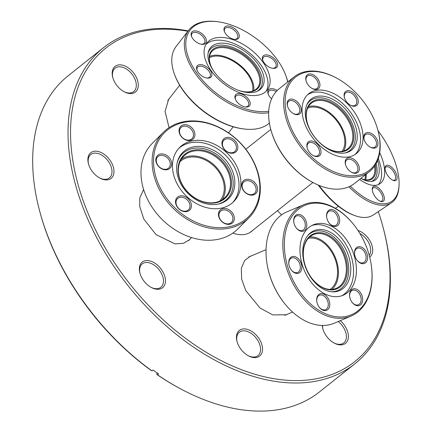 <?xml version="1.0" encoding="UTF-8"?>
<svg xmlns="http://www.w3.org/2000/svg" width="432" height="432" viewBox="0 0 432 432"><rect width="100%" height="100%" fill="white"/><g stroke="black" fill="none" stroke-linecap="round" stroke-linejoin="round"><path stroke-width="0.65" d="M342.247 151.735A29.889 19.089 -128.5 0 1 327.958 148.581A29.889 19.089 -128.5 0 1 307.206 122.461A29.889 19.089 -128.5 0 1 317.714 99.603A29.889 19.089 -128.5 0 1 350.444 122.634A29.889 19.089 -128.5 0 1 342.247 151.735M327.764 148.478A29.176 18.635 51.5 0 0 341.528 151.454A29.176 18.635 51.5 0 0 347.706 148.856A29.176 18.635 51.5 0 0 347.107 118.616A29.176 18.635 51.5 0 0 317.579 100.564A29.176 18.635 51.5 0 0 311.402 103.162A29.176 18.635 51.5 0 0 307.265 122.672M317.585 156.551A8.894 5.681 -128.5 0 1 313.335 155.612A8.894 5.681 -128.5 0 1 307.157 147.836A8.894 5.681 -128.5 0 1 310.284 141.032A8.894 5.681 -128.5 0 1 320.026 147.89A8.894 5.681 -128.5 0 1 317.585 156.551M313.038 155.444A7.83 5 51.5 0 0 316.505 156.13A7.83 5 51.5 0 0 318.163 155.434A7.83 5 51.5 0 0 318.001 147.323A7.83 5 51.5 0 0 310.079 142.474A7.83 5 51.5 0 0 308.421 143.176A7.83 5 51.5 0 0 307.249 148.16M355.919 173.275A8.894 5.681 -128.5 0 1 351.664 172.336A8.894 5.681 -128.5 0 1 345.492 164.565A8.894 5.681 -128.5 0 1 348.619 157.761A8.894 5.681 -128.5 0 1 358.36 164.614A8.894 5.681 -128.5 0 1 355.919 173.275M351.373 172.174A7.83 5 51.5 0 0 354.839 172.854A7.83 5 51.5 0 0 356.497 172.157A7.83 5 51.5 0 0 356.335 164.047A7.83 5 51.5 0 0 348.413 159.203A7.83 5 51.5 0 0 346.756 159.899A7.83 5 51.5 0 0 345.584 164.889M374.539 148.106A8.894 5.681 -128.5 0 1 370.283 147.166A8.894 5.681 -128.5 0 1 364.111 139.396A8.894 5.681 -128.5 0 1 367.238 132.592A8.894 5.681 -128.5 0 1 376.979 139.45A8.894 5.681 -128.5 0 1 374.539 148.106M369.992 147.004A7.83 5 51.5 0 0 373.459 147.69A7.83 5 51.5 0 0 375.116 146.988A7.83 5 51.5 0 0 374.954 138.877A7.83 5 51.5 0 0 367.033 134.033A7.83 5 51.5 0 0 365.375 134.73A7.83 5 51.5 0 0 364.203 139.72M354.823 106.213A8.894 5.681 -128.5 0 1 350.573 105.273A8.894 5.681 -128.5 0 1 344.396 97.502A8.894 5.681 -128.5 0 1 347.522 90.698A8.894 5.681 -128.5 0 1 357.264 97.556A8.894 5.681 -128.5 0 1 354.823 106.213M350.276 105.111A7.83 5 51.5 0 0 353.743 105.797A7.83 5 51.5 0 0 355.401 105.095A7.83 5 51.5 0 0 355.239 96.984A7.83 5 51.5 0 0 347.317 92.14A7.83 5 51.5 0 0 345.659 92.837A7.83 5 51.5 0 0 344.488 97.826M316.494 89.489A8.894 5.681 -128.5 0 1 312.239 88.549A8.894 5.681 -128.5 0 1 306.061 80.779A8.894 5.681 -128.5 0 1 309.193 73.975A8.894 5.681 -128.5 0 1 318.929 80.827A8.894 5.681 -128.5 0 1 316.494 89.489M311.947 88.387A7.83 5 51.5 0 0 315.414 89.068A7.83 5 51.5 0 0 317.066 88.371A7.83 5 51.5 0 0 316.91 80.26A7.83 5 51.5 0 0 308.988 75.416A7.83 5 51.5 0 0 307.33 76.113A7.83 5 51.5 0 0 306.158 81.103M297.875 114.658A8.894 5.681 -128.5 0 1 293.62 113.719A8.894 5.681 -128.5 0 1 287.442 105.943A8.894 5.681 -128.5 0 1 290.574 99.139A8.894 5.681 -128.5 0 1 300.31 105.997A8.894 5.681 -128.5 0 1 297.875 114.658M293.328 113.551A7.83 5 51.5 0 0 296.795 114.237A7.83 5 51.5 0 0 298.447 113.54A7.83 5 51.5 0 0 298.291 105.43A7.83 5 51.5 0 0 290.369 100.586A7.83 5 51.5 0 0 288.711 101.282A7.83 5 51.5 0 0 287.539 106.267M294.284 76.772L279.277 88.695A60.491 38.626 51.5 0 0 270.81 129.568A60.491 38.626 51.5 0 0 312.8 182.428A60.491 38.626 51.5 0 0 341.728 188.811A60.491 38.626 51.5 0 0 354.532 183.422L369.538 171.499A60.491 38.626 -128.5 0 1 356.735 176.888A60.491 38.626 -128.5 0 1 295.52 139.455A60.491 38.626 -128.5 0 1 294.284 76.772A60.491 38.626 -128.5 0 1 307.087 71.383A60.491 38.626 -128.5 0 1 336.015 77.765L336.587 78.073A59.422 37.946 51.5 0 0 308.167 71.804A59.422 37.946 51.5 0 0 291.881 129.654A59.422 37.946 51.5 0 0 356.94 175.446A59.422 37.946 51.5 0 0 377.838 130A59.422 37.946 51.5 0 0 336.587 78.073M377.838 130L378.011 130.626A60.491 38.626 -128.5 0 1 369.538 171.499M317.909 96.25A32.557 20.79 51.5 0 0 307.044 104.252A32.557 20.79 51.5 0 0 314.518 136.976A32.557 20.79 51.5 0 0 344.628 153.041A32.557 20.79 51.5 0 0 345.659 152.852A32.557 20.79 51.5 0 0 353.236 120.679A32.557 20.79 51.5 0 0 317.909 96.25M344.828 153.009A31.779 20.293 51.5 0 0 351.162 121.268A31.779 20.293 51.5 0 0 316.942 97.951A31.779 20.293 51.5 0 0 306.709 105.025M355.028 154.516A38.254 24.43 51.5 0 0 352.355 114.89A38.254 24.43 51.5 0 0 314.323 92.281A38.254 24.43 51.5 0 0 307.546 94.748M316.856 90.266A38.254 24.43 51.5 0 0 308.761 93.674A38.254 24.43 51.5 0 0 309.544 133.315A38.254 24.43 51.5 0 0 348.251 156.983A38.254 24.43 51.5 0 0 356.351 153.576A38.254 24.43 51.5 0 0 355.568 113.935A38.254 24.43 51.5 0 0 316.856 90.266M343.624 150.984A29.176 18.635 51.5 0 0 338.035 121.3A29.176 18.635 51.5 0 0 310.505 106.186A29.176 18.635 51.5 0 0 308.41 106.655M312.8 182.428L312.233 182.12A59.422 37.946 -128.5 0 1 270.977 130.194L270.81 129.568M209.423 57.721A28.021 15.952 -142.2 0 1 247.855 74.52A28.021 15.952 -142.2 0 1 252.482 91.13M307.67 108.124A28.021 17.896 -128.5 0 1 319.194 107.962A28.021 17.896 -128.5 0 1 340.864 127.197A28.021 17.896 -128.5 0 1 342.025 151.373M304.841 264.314A29.889 20.326 -113 0 1 303.583 258.379A29.889 20.326 -113 0 1 319.21 232.648A29.889 20.326 -113 0 1 345.762 258.244A29.889 20.326 -113 0 1 338.872 287.815A29.889 20.326 -113 0 1 312.32 278.937A29.889 20.326 -113 0 1 304.841 264.314M312.239 278.829A29.176 19.845 67 0 0 336.242 288.333A29.176 19.845 67 0 0 344.795 258.525A29.176 19.845 67 0 0 313.405 234.63A29.176 19.845 67 0 0 303.599 258.514M294.165 223.765A8.894 6.048 -113 0 1 293.792 221.999A8.894 6.048 -113 0 1 298.442 214.342A8.894 6.048 -113 0 1 306.342 221.962A8.894 6.048 -113 0 1 304.295 230.758A8.894 6.048 -113 0 1 296.39 228.118A8.894 6.048 -113 0 1 294.165 223.765M296.26 227.95A7.83 5.324 67 0 0 302.6 230.375A7.83 5.324 67 0 0 304.895 222.377A7.83 5.324 67 0 0 296.471 215.968A7.83 5.324 67 0 0 293.819 222.21M289.213 265.831A8.894 6.048 -113 0 1 288.835 264.065A8.894 6.048 -113 0 1 293.49 256.408A8.894 6.048 -113 0 1 301.39 264.028A8.894 6.048 -113 0 1 299.338 272.824A8.894 6.048 -113 0 1 291.438 270.184A8.894 6.048 -113 0 1 289.213 265.831M291.308 270.016A7.83 5.324 67 0 0 297.643 272.441A7.83 5.324 67 0 0 299.938 264.438A7.83 5.324 67 0 0 291.519 258.028A7.83 5.324 67 0 0 288.868 264.276M317.142 303.021A8.894 6.048 -113 0 1 316.764 301.255A8.894 6.048 -113 0 1 321.419 293.598A8.894 6.048 -113 0 1 329.319 301.217A8.894 6.048 -113 0 1 327.267 310.014A8.894 6.048 -113 0 1 319.367 307.373A8.894 6.048 -113 0 1 317.142 303.021M319.237 307.206A7.83 5.324 67 0 0 325.571 309.631A7.83 5.324 67 0 0 327.866 301.633A7.83 5.324 67 0 0 319.448 295.223A7.83 5.324 67 0 0 316.796 301.466M350.023 298.145A8.894 6.048 -113 0 1 349.645 296.379A8.894 6.048 -113 0 1 354.299 288.722A8.894 6.048 -113 0 1 362.2 296.341A8.894 6.048 -113 0 1 360.148 305.143A8.894 6.048 -113 0 1 352.247 302.497A8.894 6.048 -113 0 1 350.023 298.145M352.118 302.33A7.83 5.324 67 0 0 358.452 304.754A7.83 5.324 67 0 0 360.747 296.757A7.83 5.324 67 0 0 352.328 290.347A7.83 5.324 67 0 0 349.677 296.595M354.974 256.084A8.894 6.048 -113 0 1 354.596 254.318A8.894 6.048 -113 0 1 359.251 246.656A8.894 6.048 -113 0 1 367.151 254.275A8.894 6.048 -113 0 1 365.105 263.077A8.894 6.048 -113 0 1 357.199 260.437A8.894 6.048 -113 0 1 354.974 256.084M357.07 260.264A7.83 5.324 67 0 0 363.404 262.688A7.83 5.324 67 0 0 365.699 254.691A7.83 5.324 67 0 0 357.28 248.281A7.83 5.324 67 0 0 354.629 254.529M327.046 218.889A8.894 6.048 -113 0 1 326.673 217.123A8.894 6.048 -113 0 1 331.322 209.466A8.894 6.048 -113 0 1 339.223 217.085A8.894 6.048 -113 0 1 337.176 225.887A8.894 6.048 -113 0 1 329.27 223.241A8.894 6.048 -113 0 1 327.046 218.889M329.141 223.074A7.83 5.324 67 0 0 335.48 225.499A7.83 5.324 67 0 0 337.775 217.501A7.83 5.324 67 0 0 329.351 211.091A7.83 5.324 67 0 0 326.7 217.339M284.391 303.242L284.132 302.918A59.422 40.408 -113 0 1 269.26 273.845A59.422 40.408 -113 0 1 266.755 262.046L266.695 261.635A60.491 41.137 67 0 0 269.249 273.645A60.491 41.137 67 0 0 284.391 303.242A60.491 41.137 67 0 0 334.33 323.174L351.135 316.03A60.491 41.137 -113 0 1 286.054 266.501A60.491 41.137 -113 0 1 303.788 204.692A60.491 41.137 -113 0 1 353.727 224.624L353.986 224.948A59.422 40.408 67 0 0 301.201 207.301A59.422 40.408 67 0 0 287.507 266.085A59.422 40.408 67 0 0 340.286 316.98A59.422 40.408 67 0 0 371.363 265.82A59.422 40.408 67 0 0 368.858 254.027A59.422 40.408 67 0 0 353.986 224.948M371.363 265.82L371.423 266.231A60.491 41.137 -113 0 1 351.135 316.03M349.029 257.364A32.557 22.14 67 0 0 307.87 235.391A32.557 22.14 67 0 0 304.457 263.968A32.557 22.14 67 0 0 331.857 291.794A32.557 22.14 67 0 0 349.029 257.364M331.069 291.713A31.779 21.611 67 0 0 347.058 258.055A31.779 21.611 67 0 0 307.384 236.012M341.707 295.796A38.254 26.012 67 0 0 351.529 257.38A38.254 26.012 67 0 0 311.823 225.52M354.364 256.171A38.254 26.012 67 0 0 313.211 224.851A38.254 26.012 67 0 0 302 263.936A38.254 26.012 67 0 0 343.148 295.256A38.254 26.012 67 0 0 354.364 256.171M332.008 289.381A29.176 19.845 67 0 0 336.868 261.889A29.176 19.845 67 0 0 309.712 236.957M303.788 204.692L286.983 211.842A60.491 41.137 67 0 0 266.695 261.635M213.716 71.15A29.889 17.015 -142.2 0 1 210.692 65.356A29.889 17.015 -142.2 0 1 222.523 46.553A29.889 17.015 -142.2 0 1 255.409 66.242A29.889 17.015 -142.2 0 1 244.771 91.8A29.889 17.015 -142.2 0 1 238.405 90.31M244.469 91.762A29.176 16.61 37.8 0 0 257.645 87.626A29.176 16.61 37.8 0 0 254.567 66.776A29.176 16.61 37.8 0 0 211.54 51.845A29.176 16.61 37.8 0 0 210.805 65.637M192.667 38.491A8.894 5.065 -142.2 0 1 191.533 36.423A8.894 5.065 -142.2 0 1 195.053 30.829A8.894 5.065 -142.2 0 1 204.844 36.688A8.894 5.065 -142.2 0 1 201.674 44.296A8.894 5.065 -142.2 0 1 192.667 38.491M201.209 44.226A7.83 4.455 37.8 0 0 204.401 43.081A7.83 4.455 37.8 0 0 203.575 37.487A7.83 4.455 37.8 0 0 192.029 33.485A7.83 4.455 37.8 0 0 191.716 36.855M198.137 72.279A8.894 5.065 -142.2 0 1 197.003 70.211A8.894 5.065 -142.2 0 1 200.524 64.611A8.894 5.065 -142.2 0 1 210.314 70.47A8.894 5.065 -142.2 0 1 207.144 78.079A8.894 5.065 -142.2 0 1 198.137 72.279M206.68 78.008A7.83 4.455 37.8 0 0 209.871 76.869A7.83 4.455 37.8 0 0 209.045 71.275A7.83 4.455 37.8 0 0 197.5 67.268A7.83 4.455 37.8 0 0 197.186 70.643M236.488 101.185A8.894 5.065 -142.2 0 1 235.354 99.117A8.894 5.065 -142.2 0 1 238.874 93.523A8.894 5.065 -142.2 0 1 248.665 99.382A8.894 5.065 -142.2 0 1 245.495 106.99A8.894 5.065 -142.2 0 1 236.488 101.185M245.03 106.92A7.83 4.455 37.8 0 0 248.222 105.775A7.83 4.455 37.8 0 0 247.396 100.181A7.83 4.455 37.8 0 0 235.85 96.179A7.83 4.455 37.8 0 0 235.537 99.549M271.609 98.798A8.894 5.065 -142.2 0 1 269.368 96.314A8.894 5.065 -142.2 0 1 268.234 94.246A8.894 5.065 -142.2 0 1 269.725 88.992A8.894 5.065 -142.2 0 1 277.247 90.499M276.199 91.6A7.83 4.455 37.8 0 0 268.731 91.303A7.83 4.455 37.8 0 0 268.418 94.678M263.898 62.527A8.894 5.065 -142.2 0 1 262.764 60.458A8.894 5.065 -142.2 0 1 266.285 54.864A8.894 5.065 -142.2 0 1 276.075 60.723A8.894 5.065 -142.2 0 1 272.905 68.332A8.894 5.065 -142.2 0 1 263.898 62.527M272.441 68.261A7.83 4.455 37.8 0 0 275.632 67.117A7.83 4.455 37.8 0 0 274.806 61.522A7.83 4.455 37.8 0 0 263.261 57.521A7.83 4.455 37.8 0 0 262.948 60.89M225.547 33.62A8.894 5.065 -142.2 0 1 224.413 31.552A8.894 5.065 -142.2 0 1 227.934 25.952A8.894 5.065 -142.2 0 1 237.724 31.811A8.894 5.065 -142.2 0 1 234.554 39.42A8.894 5.065 -142.2 0 1 225.547 33.62M234.09 39.35A7.83 4.455 37.8 0 0 237.281 38.21A7.83 4.455 37.8 0 0 236.455 32.616A7.83 4.455 37.8 0 0 224.91 28.609A7.83 4.455 37.8 0 0 224.597 31.984M243.88 128.963L242.989 128.855A59.422 33.826 -142.2 0 1 182.795 90.094A59.422 33.826 -142.2 0 1 175.241 76.28L174.911 75.443A60.491 34.43 37.8 0 0 182.606 89.51A60.491 34.43 37.8 0 0 243.88 128.963A60.491 34.43 37.8 0 0 269.379 123.055M287.674 82.021A59.422 33.826 37.8 0 0 285.336 74.288A59.422 33.826 37.8 0 0 277.781 60.469A59.422 33.826 37.8 0 0 217.588 21.713A59.422 33.826 37.8 0 0 196.43 72.527A59.422 33.826 37.8 0 0 268.72 111.229M285.336 74.288L285.665 75.119A60.491 34.43 -142.2 0 1 287.809 81.918M268.65 112.741A60.491 34.43 -142.2 0 1 195.161 73.332A60.491 34.43 -142.2 0 1 188.779 30.11A60.491 34.43 -142.2 0 1 216.697 21.6L217.588 21.713M258.314 64.584A32.557 18.533 37.8 0 0 229.144 44.059A32.557 18.533 37.8 0 0 208.273 52.261A32.557 18.533 37.8 0 0 213.743 71.188A32.557 18.533 37.8 0 0 258.055 90.893A32.557 18.533 37.8 0 0 258.314 64.584M257.229 91.287A31.779 18.09 37.8 0 0 256.705 66.047A31.779 18.09 37.8 0 0 228.857 46.175A31.779 18.09 37.8 0 0 208.094 53.163M266.166 91.244A38.254 21.773 37.8 0 0 261.166 65.351A38.254 21.773 37.8 0 0 205.918 44.491M263.288 62.618A38.254 21.773 37.8 0 0 206.885 43.049A38.254 21.773 37.8 0 0 210.919 70.384A38.254 21.773 37.8 0 0 267.322 89.953A38.254 21.773 37.8 0 0 263.288 62.618M253.692 90.666A29.176 16.61 37.8 0 0 248.648 74.401A29.176 16.61 37.8 0 0 209.579 56.435M188.779 30.11L176.224 46.289A60.491 34.43 37.8 0 0 174.911 75.443M180.149 161.492A28.021 21.708 -135 0 1 187.709 157.577A28.021 21.708 -135 0 1 218.084 170.764A28.021 21.708 -135 0 1 219.737 201.069M308.356 238.302A28.021 19.057 -113 0 1 336.08 262.008A28.021 19.057 -113 0 1 330.091 289.424M281.578 214.882L277.474 210.67M287.771 314.069L286.34 314.771L272.722 314.917L259.978 307.967L245.797 290.639L241.639 279.094L241.321 268.364L244.631 260.545L250.15 256.311L251.672 255.76M190.712 238.448L189.637 239.647L183.551 243.292L175.041 243.907L156.092 234.673L143.845 219.121L139.693 206.399L139.774 198.013L143.64 189.578M232.848 233.102A33.982 21.703 51.5 0 0 234.268 233.572A33.982 21.703 51.5 0 0 251.424 231.482A33.982 21.703 51.5 0 0 252.596 230.434M150.476 261.095A16.367 10.454 -128.5 0 1 165.316 278.845A16.367 10.454 -128.5 0 1 154.316 288.743A16.367 10.454 -128.5 0 1 151.286 287.469A16.367 10.454 -128.5 0 1 139.925 273.164A16.367 10.454 -128.5 0 1 150.476 261.095M150.898 287.253A14.947 9.542 51.5 0 0 153.29 288.22A14.947 9.542 51.5 0 0 160.834 287.302A14.947 9.542 51.5 0 0 161.887 274.342A14.947 9.542 51.5 0 0 149.785 262.98A14.947 9.542 51.5 0 0 142.241 263.898A14.947 9.542 51.5 0 0 140.044 273.591M247.568 329.438A16.367 10.454 -128.5 0 1 262.408 347.188A16.367 10.454 -128.5 0 1 251.408 357.08A16.367 10.454 -128.5 0 1 248.378 355.806A16.367 10.454 -128.5 0 1 237.017 341.501A16.367 10.454 -128.5 0 1 247.568 329.438M247.99 355.59A14.947 9.542 51.5 0 0 250.382 356.562A14.947 9.542 51.5 0 0 257.926 355.644A14.947 9.542 51.5 0 0 258.979 342.679A14.947 9.542 51.5 0 0 246.877 331.317A14.947 9.542 51.5 0 0 239.333 332.24A14.947 9.542 51.5 0 0 237.136 341.928M340.27 320.647A16.367 10.454 -128.5 0 1 348.3 337.975A16.367 10.454 -128.5 0 1 337.252 344.358A16.367 10.454 -128.5 0 1 334.222 343.078A16.367 10.454 -128.5 0 1 322.861 328.779A16.367 10.454 -128.5 0 1 322.294 325.447M333.833 342.868A14.947 9.542 51.5 0 0 336.226 343.834A14.947 9.542 51.5 0 0 343.769 342.916A14.947 9.542 51.5 0 0 338.186 321.532M357.971 230.45A16.367 10.454 -128.5 0 1 371.088 243.065A16.367 10.454 -128.5 0 1 369.689 257.116M369.236 255.371A14.947 9.542 51.5 0 0 359.872 233.464M123.32 65.389A16.367 10.454 -128.5 0 1 138.159 83.138A16.367 10.454 -128.5 0 1 127.159 93.037A16.367 10.454 -128.5 0 1 124.13 91.757A16.367 10.454 -128.5 0 1 112.768 77.452A16.367 10.454 -128.5 0 1 123.32 65.389M123.741 91.541A14.947 9.542 51.5 0 0 126.133 92.513A14.947 9.542 51.5 0 0 133.677 91.595A14.947 9.542 51.5 0 0 134.73 78.629A14.947 9.542 51.5 0 0 122.629 67.273A14.947 9.542 51.5 0 0 115.085 68.191A14.947 9.542 51.5 0 0 112.887 77.884M99.009 151.724A16.367 10.454 -128.5 0 1 113.854 169.474A16.367 10.454 -128.5 0 1 102.848 179.372A16.367 10.454 -128.5 0 1 99.819 178.092A16.367 10.454 -128.5 0 1 88.457 163.793A16.367 10.454 -128.5 0 1 99.009 151.724M99.43 177.881A14.947 9.542 51.5 0 0 101.822 178.848A14.947 9.542 51.5 0 0 109.366 177.93A14.947 9.542 51.5 0 0 110.419 164.965A14.947 9.542 51.5 0 0 98.323 153.608A14.947 9.542 51.5 0 0 90.774 154.526A14.947 9.542 51.5 0 0 88.576 164.219M187.882 31.261A200.151 127.818 51.5 0 0 73.991 167.173A200.151 127.818 51.5 0 0 253.741 373.912A200.151 127.818 51.5 0 0 382.806 226.346A200.151 127.818 51.5 0 0 378.281 211.626M382.806 226.346L383.092 227.389A201.933 128.952 -128.5 0 1 354.823 363.836A201.933 128.952 -128.5 0 1 252.877 376.267A201.933 128.952 -128.5 0 1 89.402 222.772A201.933 128.952 -128.5 0 1 103.604 47.612A201.933 128.952 -128.5 0 1 188.168 30.888M103.604 47.612L68.229 75.719A201.933 128.952 51.5 0 0 39.96 212.161A201.933 128.952 51.5 0 0 151.945 370.883L153.02 370.03A201.933 128.952 51.5 0 0 158.528 373.907L157.459 374.76A201.933 128.952 51.5 0 0 180.144 388.622A201.933 128.952 51.5 0 0 217.501 404.368A201.933 128.952 51.5 0 0 319.448 391.937L354.823 363.836M180.144 388.622L179.194 388.109A200.151 127.818 -128.5 0 1 156.73 374.387L157.135 372.946M157.459 374.76L156.73 374.387M151.945 370.883L151.222 370.51A200.151 127.818 -128.5 0 1 40.241 213.203L39.96 212.161M169.063 127.64L165.046 111.375L168.674 99.252L169.722 98.048M288.058 81.718A200.151 127.818 51.5 0 0 287.685 81.41M322.553 325.453A14.947 9.542 51.5 0 0 322.979 329.206M375.365 164.905A29.889 14.186 -123.8 0 1 367.745 180.171A29.889 14.186 -123.8 0 1 363.118 179.285A29.889 14.186 -123.8 0 1 360.914 178.351A32.557 15.449 56.2 0 0 370.402 181.456A32.557 15.449 56.2 0 0 372.265 181.283A32.557 15.449 56.2 0 0 377.617 160.423M362.761 179.15A29.176 13.846 56.2 0 0 366.93 179.901A29.176 13.846 56.2 0 0 371.174 178.708A29.176 13.846 56.2 0 0 374.56 166.131M381.964 201.668A8.894 4.223 -123.8 0 1 380.587 201.404A8.894 4.223 -123.8 0 1 372.26 188.946A8.894 4.223 -123.8 0 1 374.663 186.154A8.894 4.223 -123.8 0 1 383.157 193.914A8.894 4.223 -123.8 0 1 381.964 201.668M380.036 201.172A7.83 3.715 56.2 0 0 380.743 201.258A7.83 3.715 56.2 0 0 381.883 200.939A7.83 3.715 56.2 0 0 381.251 193.39A7.83 3.715 56.2 0 0 374.323 187.607A7.83 3.715 56.2 0 0 373.183 187.925A7.83 3.715 56.2 0 0 372.26 189.545M394.751 180.733A8.894 4.223 -123.8 0 1 393.374 180.468A8.894 4.223 -123.8 0 1 385.042 168.01A8.894 4.223 -123.8 0 1 387.45 165.218A8.894 4.223 -123.8 0 1 395.939 172.978A8.894 4.223 -123.8 0 1 394.751 180.733M392.818 180.236A7.83 3.715 56.2 0 0 393.53 180.322A7.83 3.715 56.2 0 0 394.67 180.004A7.83 3.715 56.2 0 0 394.038 172.454A7.83 3.715 56.2 0 0 387.104 166.671A7.83 3.715 56.2 0 0 385.965 166.99A7.83 3.715 56.2 0 0 385.042 168.61M319.027 185.377A60.491 28.706 56.2 0 0 355.055 215.681A60.491 28.706 56.2 0 0 364.419 217.48A60.491 28.706 56.2 0 0 373.221 215.012L391.446 202.824A60.491 28.706 -123.8 0 1 382.644 205.292A60.491 28.706 -123.8 0 1 348.91 186.791M350.314 186.127A59.422 28.199 56.2 0 0 382.99 203.839A59.422 28.199 56.2 0 0 399.06 185.166A59.422 28.199 56.2 0 0 378.022 130.68M399.06 185.166L399.006 186.289A60.491 28.706 -123.8 0 1 391.446 202.824M378.216 184.675A38.254 18.149 56.2 0 0 378.281 158.614M359.597 179.393A38.254 18.149 56.2 0 0 374.301 185.377A38.254 18.149 56.2 0 0 379.863 183.811A38.254 18.149 56.2 0 0 379.701 152.631M365.71 179.831A29.176 13.846 56.2 0 0 366.212 174.145M355.055 215.681L354.002 215.303A59.422 28.199 -123.8 0 1 318.26 185.053M371.272 181.418A31.779 15.082 56.2 0 0 376.169 163.512M365.467 174.739A28.021 13.295 -123.8 0 1 364.743 179.68M217.042 202.511A29.889 23.155 -135 0 1 181.019 182.385A29.889 23.155 -135 0 1 192.51 150.379A29.889 23.155 -135 0 1 228.533 170.505A29.889 23.155 -135 0 1 217.042 202.511M192.483 151.319A29.176 22.604 45 0 0 183.827 156.136A29.176 22.604 45 0 0 184.399 187.92A29.176 22.604 45 0 0 216.432 202.208A29.176 22.604 45 0 0 225.094 197.397A29.176 22.604 45 0 0 224.516 165.607A29.176 22.604 45 0 0 192.483 151.319M187.126 211.513A8.894 6.89 -135 0 1 176.407 205.519A8.894 6.89 -135 0 1 179.825 195.993A8.894 6.89 -135 0 1 190.544 201.987A8.894 6.89 -135 0 1 187.126 211.513M179.788 197.402A7.83 6.064 45 0 0 177.466 198.693A7.83 6.064 45 0 0 177.617 207.225A7.83 6.064 45 0 0 186.214 211.059A7.83 6.064 45 0 0 188.536 209.763A7.83 6.064 45 0 0 188.379 201.236A7.83 6.064 45 0 0 179.788 197.402M230.051 224.186A8.894 6.89 -135 0 1 219.326 218.198A8.894 6.89 -135 0 1 222.75 208.672A8.894 6.89 -135 0 1 233.469 214.661A8.894 6.89 -135 0 1 230.051 224.186M222.707 210.082A7.83 6.064 45 0 0 220.385 211.372A7.83 6.064 45 0 0 220.541 219.899A7.83 6.064 45 0 0 229.133 223.733A7.83 6.064 45 0 0 231.455 222.442A7.83 6.064 45 0 0 231.304 213.916A7.83 6.064 45 0 0 222.707 210.082M253.255 194.972A8.894 6.89 -135 0 1 242.536 188.984A8.894 6.89 -135 0 1 245.954 179.458A8.894 6.89 -135 0 1 256.678 185.447A8.894 6.89 -135 0 1 253.255 194.972M245.916 180.862A7.83 6.064 45 0 0 243.594 182.158A7.83 6.064 45 0 0 243.745 190.685A7.83 6.064 45 0 0 252.342 194.519A7.83 6.064 45 0 0 254.664 193.228A7.83 6.064 45 0 0 254.513 184.696A7.83 6.064 45 0 0 245.916 180.862M233.545 153.079A8.894 6.89 -135 0 1 222.826 147.091A8.894 6.89 -135 0 1 226.244 137.565A8.894 6.89 -135 0 1 236.963 143.554A8.894 6.89 -135 0 1 233.545 153.079M226.206 138.969A7.83 6.064 45 0 0 223.879 140.265A7.83 6.064 45 0 0 224.035 148.792A7.83 6.064 45 0 0 232.627 152.626A7.83 6.064 45 0 0 234.954 151.335A7.83 6.064 45 0 0 234.797 142.803A7.83 6.064 45 0 0 226.206 138.969M190.62 140.4A8.894 6.89 -135 0 1 179.901 134.411A8.894 6.89 -135 0 1 183.319 124.886A8.894 6.89 -135 0 1 194.044 130.874A8.894 6.89 -135 0 1 190.62 140.4M183.281 126.295A7.83 6.064 45 0 0 180.959 127.586A7.83 6.064 45 0 0 181.111 136.112A7.83 6.064 45 0 0 189.707 139.946A7.83 6.064 45 0 0 192.029 138.656A7.83 6.064 45 0 0 191.878 130.129A7.83 6.064 45 0 0 183.281 126.295M167.416 169.619A8.894 6.89 -135 0 1 156.692 163.631A8.894 6.89 -135 0 1 160.115 154.1A8.894 6.89 -135 0 1 170.834 160.094A8.894 6.89 -135 0 1 167.416 169.619M160.072 155.509A7.83 6.064 45 0 0 157.75 156.8A7.83 6.064 45 0 0 157.907 165.332A7.83 6.064 45 0 0 166.498 169.166A7.83 6.064 45 0 0 168.82 167.87A7.83 6.064 45 0 0 168.669 159.343A7.83 6.064 45 0 0 160.072 155.509M163.431 132.246L152.296 143.381A60.491 46.867 45 0 0 153.484 209.277A60.491 46.867 45 0 0 219.893 238.907A60.491 46.867 45 0 0 237.848 228.922L248.983 217.782A60.491 46.867 -135 0 1 231.034 227.767A60.491 46.867 -135 0 1 164.619 198.142A60.491 46.867 -135 0 1 163.431 132.246A60.491 46.867 -135 0 1 181.386 122.261A60.491 46.867 -135 0 1 247.795 151.886A60.491 46.867 -135 0 1 248.983 217.782M231.071 226.363A59.422 46.035 45 0 0 253.913 162.724A59.422 46.035 45 0 0 182.299 122.715A59.422 46.035 45 0 0 159.457 186.349A59.422 46.035 45 0 0 231.071 226.363M192.37 147.096A32.557 25.223 45 0 0 177.169 162.842A32.557 25.223 45 0 0 187.898 193.331A32.557 25.223 45 0 0 218.387 204.05A32.557 25.223 45 0 0 219.089 203.888A32.557 25.223 45 0 0 231.606 169.02A32.557 25.223 45 0 0 192.37 147.096M217.75 204.179A31.779 24.624 45 0 0 217.82 204.163A31.779 24.624 45 0 0 230.035 170.127A31.779 24.624 45 0 0 191.732 148.732A31.779 24.624 45 0 0 177.039 163.48M232.767 202.495A38.254 29.635 45 0 0 230.602 161.104A38.254 29.635 45 0 0 189.108 143.057A38.254 29.635 45 0 0 178.724 148.457M190.987 141.178A38.254 29.635 45 0 0 179.636 147.49A38.254 29.635 45 0 0 180.387 189.162A38.254 29.635 45 0 0 222.383 207.895A38.254 29.635 45 0 0 233.734 201.582A38.254 29.635 45 0 0 232.983 159.91A38.254 29.635 45 0 0 190.987 141.178M222.188 199.741A29.176 22.604 45 0 0 217.825 168.955A29.176 22.604 45 0 0 187.234 156.568A29.176 22.604 45 0 0 181.478 159.041M167.756 100.58L179.663 85.239M228.512 132.856L233.215 126.792M245.83 149.234L270.767 129.422M250.139 232.384L312.935 182.498M143.224 190.069L143.656 189.637M188.444 240.716L191.592 237.568M284.818 315.322L292.561 312.028M248.719 257.013L266.036 249.653M335.378 208.321L338.402 206.296"/></g></svg>
